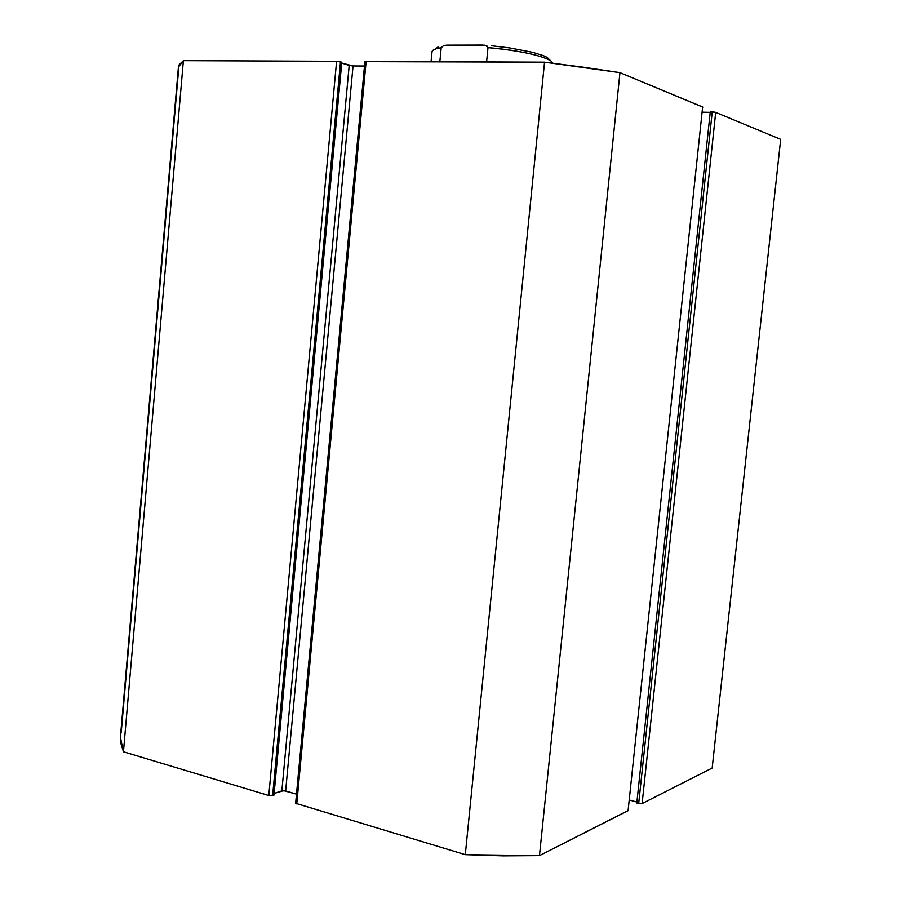 <?xml version="1.0" encoding="UTF-8"?>
<svg xmlns="http://www.w3.org/2000/svg" width="901" height="901" viewBox="0 0 901 901"><rect width="100%" height="100%" fill="white"/><g stroke="black" fill="none" stroke-linecap="round" stroke-linejoin="round"><path stroke-width="1.35" d="M120.419 737.119L120.486 742.142L123.448 751.772L268.791 795.515L273.972 795.144L341.794 62.225L273.972 795.144L272.631 795.606L340.499 61.82L341.794 62.225L336.591 61.291L340.499 61.82L272.631 795.606L268.791 795.515L123.448 751.772L183.387 60.649L336.591 61.291L268.791 795.515L336.591 61.291L183.387 60.649L178.409 67.091L120.407 737.243L123.448 751.772L183.387 60.649L179.13 64.782L178.409 67.147M274.129 793.443L283.646 790.65L296.497 794.153L285.651 790.932L353.046 65.953L364.488 66.021L353.046 65.953L285.651 790.932L281.855 790.853L274.129 793.443M364.961 61.73L295.742 802.96M364.905 61.64L544.542 62.158L465.299 854.666L295.674 803.298L465.299 854.666L503.141 855.871L539.474 855.623L628.324 810.427M629.427 800.065L636.917 802.036L629.427 800.065M636.804 803.005L642.109 803.579L712.173 768.046L642.109 803.579L715.698 112.388L780.683 139.362L712.173 768.046L780.683 139.362L715.698 112.388L712.229 111.915L714.268 112.073L715.698 112.388L642.109 803.579L636.804 803.005L710.258 111.87L712.229 111.915L638.685 803.501L712.229 111.915L710.258 111.87L636.804 803.005M341.716 63.059L353.046 65.953L349.194 65.435L281.855 790.853L349.194 65.435L341.716 63.059M295.652 803.151L364.905 61.628L366.133 61.414L296.756 803.94L366.133 61.414L544.542 62.158L583.138 67.17L619.956 72.643L702.859 107.129M702.318 112.186L710.202 112.343L702.318 112.186M178.635 69.219L121.173 732.986M619.956 72.643L702.645 106.971L628.076 810.697L539.474 855.623L619.956 72.643L544.542 62.158L465.299 854.666L539.474 855.623L619.956 72.643M702.645 106.971L628.076 810.697L702.645 106.971M432.03 52.247C431.714 50.276 434.766 48.755 441.197 47.674L439.846 61.718L441.197 47.674C435.284 48.654 432.221 50.028 432.007 51.796L431.061 61.685M552.065 62.169L552.55 63.138C552.392 57.934 521.51 50.321 487.993 47.618L486.596 61.91L487.993 47.618C517.996 50.479 538.483 54.634 549.441 60.085M482.688 45.05L485.819 45.455L487.993 47.618L487.238 46.154L484.276 45.14L446.828 45.129L482.688 45.05M441.197 47.674L443.72 45.534L446.828 45.129L443.72 45.534L441.197 47.674M550.32 60.446L547.076 57.337L543.483 55.671L532.728 52.337L509.617 47.899L491.721 45.771M438.235 46.829L434.766 49.296M432.773 50.467L432.007 51.796"/></g></svg>
